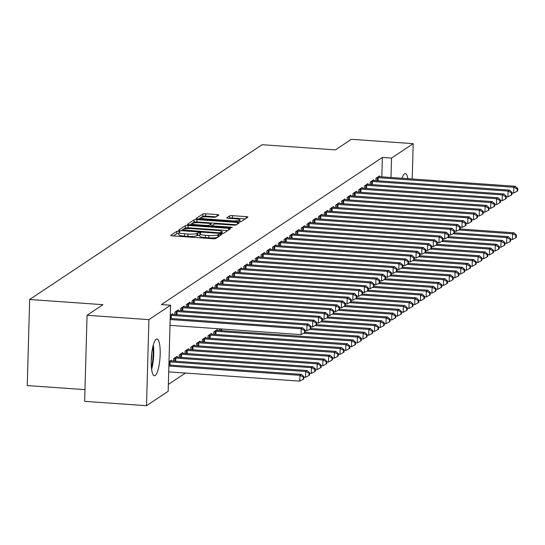 <?xml version="1.0" encoding="UTF-8"?>
<svg xmlns="http://www.w3.org/2000/svg" width="545" height="545" viewBox="0 0 545 545"><rect width="100%" height="100%" fill="white"/><g stroke="black" fill="none" stroke-linecap="round" stroke-linejoin="round"><path stroke-width="0.82" d="M178.78 231.196L176.812 231.346L170.823 235.338A2.316 0.402 1.6 0 0 170.749 235.433A2.316 0.402 1.6 0 0 172.506 235.869L212.986 238.73A2.316 0.402 1.6 0 0 215.8 238.519L221.835 234.459L218.64 234.302L217.864 234.82A7.419 1.288 1.6 0 1 208.864 235.515L205.492 235.277A7.419 1.288 1.6 0 1 199.879 233.866A7.419 1.288 1.6 0 1 200.097 233.567L200.921 232.981L199.695 232.674L196.949 233.342A7.419 1.288 1.6 0 1 187.95 234.037L184.578 233.798A7.419 1.288 1.6 0 1 178.964 232.388A7.419 1.288 1.6 0 1 179.182 232.088L180.007 231.502L178.78 231.196M178.93 233.539L176.75 233.676L173.358 235.93M218.722 236.571L217.802 237.143L217.864 234.82M199.845 235.018L196.888 235.665L196.949 233.342M402.04 178.283A18.428 4.333 -86 0 1 404.519 173.869A18.428 4.333 -86 0 1 405.31 173.623A18.428 4.333 -86 0 1 407.892 178.699M155.189 375.505A18.428 4.333 -86 0 1 154.398 375.743A18.428 4.333 -86 0 1 151.278 358.705A18.428 4.333 -86 0 1 156.204 339.215A18.428 4.333 -86 0 1 156.994 338.976A18.428 4.333 -86 0 1 160.114 356.014A18.428 4.333 -86 0 1 155.189 375.505M218.736 215.112A2.316 0.402 1.6 0 0 218.804 215.016A2.316 0.402 1.6 0 0 217.053 214.573L205.697 213.769A2.316 0.402 1.6 0 0 202.883 213.987L196.227 218.422A2.316 0.402 1.6 0 0 196.159 218.511A2.316 0.402 1.6 0 0 197.91 218.954L238.39 221.815A2.316 0.402 1.6 0 0 241.203 221.597L247.859 217.169A2.316 0.402 1.6 0 0 247.927 217.073A2.316 0.402 1.6 0 0 246.17 216.631L232.456 215.663A2.316 0.402 1.6 0 0 229.643 215.881L226.795 217.775A2.316 0.402 1.6 0 0 226.727 217.871A2.316 0.402 1.6 0 0 228.478 218.313L235.283 218.79A6.206 1.076 1.6 0 1 239.977 219.969A6.206 1.076 1.6 0 1 232.265 220.8L205.615 218.92A6.206 1.076 1.6 0 1 200.921 217.741A6.206 1.076 1.6 0 1 208.633 216.91L213.075 217.223A2.316 0.402 1.6 0 0 215.888 217.005L218.736 215.112M381.834 176.853L382.379 157.437L161.409 304.573L170.571 305.22L168.167 391.29L146.51 405.712L148.914 319.642L170.571 305.22M382.379 157.437L391.542 158.084L413.199 143.662L412.211 179.005M146.51 405.712L84.652 401.338L87.057 315.276L102.971 304.675L29.655 299.498L262.111 144.704L335.427 149.889L351.341 139.288L413.199 143.662M87.057 315.276L148.914 319.642M188.154 225.453A2.316 0.402 1.6 0 0 185.341 225.671L178.685 230.099A2.316 0.402 1.6 0 0 178.617 230.194A2.316 0.402 1.6 0 0 180.375 230.63L220.854 233.492A2.316 0.402 1.6 0 0 223.661 233.28L230.317 228.846A2.316 0.402 1.6 0 0 230.385 228.75A2.316 0.402 1.6 0 0 228.634 228.314L188.154 225.453L188.086 227.776A2.316 0.402 1.6 0 0 185.28 227.994L181.219 230.692M187.46 224.261L194.109 219.826A2.316 0.402 1.6 0 1 196.922 219.615L237.402 222.469A2.316 0.402 1.6 0 1 239.16 222.912A2.316 0.402 1.6 0 1 239.085 223.007L236.237 224.901A2.316 0.402 1.6 0 1 233.43 225.119L217.012 223.961A2.316 0.402 1.6 0 0 214.199 224.179L212.312 225.432A2.316 0.402 1.6 0 0 212.237 225.528A2.316 0.402 1.6 0 0 213.994 225.971L231.087 227.176L232.313 227.483L230.297 227.701L189.142 224.792A2.316 0.402 1.6 0 1 187.385 224.356A2.316 0.402 1.6 0 1 187.46 224.261L187.453 224.451M29.655 299.498L27.25 385.56L84.979 389.641M373.666 180.511L373.686 179.768L370.239 182.064L370.171 184.496M362.18 188.161L362.2 187.425L358.753 189.715L358.685 192.147M350.687 195.812L350.707 195.076L347.26 197.372L347.192 199.797M339.194 203.462L339.215 202.726L335.768 205.022L335.7 207.447M327.702 211.113L327.729 210.377L324.275 212.673L324.214 215.098M316.216 218.763L316.236 218.027L312.789 220.323L312.721 222.755M304.723 226.42L304.744 225.678L301.296 227.974L301.228 230.406M293.23 234.071L293.251 233.335L289.804 235.624L289.736 238.056M281.745 241.721L281.765 240.985L278.318 243.281L278.25 245.706M270.252 249.372L270.272 248.636L266.825 250.932L266.757 253.357M258.759 257.022L258.78 256.286L255.333 258.582L255.264 261.007M247.267 264.672L247.287 263.937L243.84 266.233L243.778 268.665M235.781 272.33L235.801 271.587L232.354 273.883L232.286 276.315M224.288 279.98L224.308 279.238L220.861 281.533L220.793 283.965M219.54 328.846L219.492 330.488M212.795 287.631L212.816 286.895L209.369 289.191L209.3 291.616M211.501 334.153L211.521 333.417L208.074 335.713L208.006 338.138M201.309 295.281L201.33 294.545L197.883 296.841L197.815 299.266M200.008 341.804L200.029 341.068L196.582 343.364L196.513 345.789M189.817 302.931L189.837 302.196L186.39 304.491L186.322 306.917M188.516 349.454L188.536 348.718L185.089 351.014L185.021 353.439M178.324 310.582L178.344 309.846L174.897 312.142L174.829 314.574M177.023 357.104L177.043 356.369L173.596 358.665L173.528 361.09M168.357 384.409L185.423 373.053M168.991 361.73L171.3 360.197L171.28 360.933M170.292 315.208L172.602 313.675L172.581 314.411M182.773 353.283L182.793 352.54L179.346 354.836L179.278 357.268M184.074 306.76L184.094 306.024L180.647 308.313L180.579 310.745M194.258 345.632L194.286 344.89L190.832 347.185L190.77 349.618M195.56 299.11L195.58 298.367L192.133 300.663L192.065 303.095M205.751 337.975L205.772 337.239L202.324 339.535L202.256 341.967M207.052 291.452L207.073 290.717L203.626 293.012L203.558 295.445M217.244 330.325L217.264 329.589L213.817 331.885L213.749 334.31M218.545 283.802L218.565 283.066L215.118 285.362L215.05 287.787M230.031 276.151L230.051 275.416L226.604 277.712L226.536 280.137M241.524 268.501L241.544 267.765L238.097 270.061L238.029 272.486M253.016 260.851L253.037 260.115L249.59 262.411L249.521 264.836M264.509 253.2L264.529 252.458L261.082 254.753L261.014 257.185M275.995 245.543L276.015 244.807L272.568 247.103L272.5 249.535M287.488 237.893L287.508 237.157L284.061 239.453L283.993 241.885M298.98 230.242L299.001 229.506L295.553 231.802L295.485 234.227M310.466 222.592L310.486 221.856L307.039 224.152L306.971 226.577M321.959 214.941L321.979 214.205L318.532 216.501L318.464 218.927M333.451 207.291L333.472 206.548L330.025 208.844L329.957 211.276M344.944 199.64L344.965 198.898L341.517 201.194L341.449 203.626M356.43 191.983L356.45 191.247L353.003 193.543L352.935 195.975M367.923 184.333L367.943 183.597L364.496 185.893L364.428 188.318M379.415 176.682L379.436 175.946L375.989 178.242L375.921 180.667M390.997 177.5L391.542 158.084M178.964 232.388L178.896 234.711A7.419 1.288 1.6 0 0 184.51 236.121L184.578 233.798M196.888 235.665A7.419 1.288 1.6 0 1 187.882 236.36L184.51 236.121M199.879 233.866L199.811 236.189A7.419 1.288 1.6 0 0 205.424 237.6L205.492 235.277M217.802 237.143A7.419 1.288 1.6 0 1 208.796 237.838L205.424 237.6M227.721 230.576L188.086 227.776M182.459 229.908L219.165 232.797L221.951 232.095A7.419 1.288 1.6 0 0 222.176 231.795A7.419 1.288 1.6 0 0 216.563 230.385L192.276 228.668A7.419 1.288 1.6 0 0 183.277 229.363L182.459 229.908M189.994 224.853L194.047 222.156L194.109 219.826M236.489 224.738L196.861 221.938A2.316 0.402 1.6 0 0 194.047 222.156M199.974 222.755A6.206 1.076 1.6 0 0 192.262 223.586A6.206 1.076 1.6 0 0 196.956 224.765L206.351 225.426A2.316 0.402 1.6 0 0 209.157 225.214L211.051 223.954A2.316 0.402 1.6 0 0 211.119 223.859A2.316 0.402 1.6 0 0 209.362 223.416L199.974 222.755M245.257 218.899L232.388 217.986A2.316 0.402 1.6 0 0 229.574 218.204L229.329 218.368M216.133 216.842L205.629 216.099A2.316 0.402 1.6 0 0 202.815 216.317L198.762 219.015M168.712 371.867L299.777 381.132L299.934 375.314L301.371 374.361L168.902 365M168.875 366.056L299.934 375.314L303.299 376.983L303.231 379.313L303.803 378.925L303.872 376.602L303.299 376.983M301.371 374.361L303.872 376.602M303.231 379.313L299.777 381.132M170.013 325.345L301.072 334.61L301.235 328.792L170.176 319.534M304.594 330.461L304.532 332.791L305.105 332.402L305.173 330.079L304.594 330.461L301.235 328.792L302.673 327.838L170.204 318.478M301.072 334.61L304.532 332.791M305.173 330.079L302.673 327.838M303.858 377.188L305.52 377.304L305.684 371.492L307.121 370.532L171.484 360.947A2.364 0.409 -178.4 0 1 170.674 360.858L170.374 360.817M168.991 361.873L169.154 361.873A2.364 0.409 -178.4 0 1 170.054 361.907L305.684 371.492L309.042 373.155L308.974 375.485L309.553 375.103L309.615 372.773L309.042 373.155M307.121 370.532L309.615 372.773M308.974 375.485L305.52 377.304M309.601 373.359L311.263 373.482L311.427 367.664L312.864 366.71L177.234 357.125A2.364 0.409 -178.4 0 1 176.416 357.036L176.117 356.989M174.529 358.045L174.897 358.045A2.364 0.409 -178.4 0 1 175.797 358.079L311.427 367.664L314.785 369.333L314.724 371.656L315.296 371.274L315.364 368.951L314.785 369.333M312.864 366.71L315.364 368.951M314.724 371.656L311.263 373.482M305.152 330.665L306.821 330.781L306.978 324.97L171.348 315.385A2.364 0.409 1.6 0 0 170.456 315.351L170.292 315.351M310.343 326.639L310.275 328.962L310.854 328.581L310.916 326.251L310.343 326.639L306.978 324.97L308.416 324.009L172.785 314.424A2.364 0.409 1.6 0 1 171.975 314.336L171.668 314.295M306.821 330.781L310.275 328.962M310.916 326.251L308.416 324.009M310.902 326.837L312.564 326.959L312.728 321.141L177.098 311.556A2.364 0.409 1.6 0 0 176.198 311.522L175.831 311.522M316.086 322.81L316.025 325.133L316.597 324.752L316.659 322.429L316.086 322.81L312.728 321.141L314.165 320.188L178.528 310.602A2.364 0.409 1.6 0 1 177.718 310.514L177.418 310.466M312.564 326.959L316.025 325.133M316.659 322.429L314.165 320.188M152.852 346.777A15.948 3.747 -86 0 1 152.423 362.52A15.948 3.747 -86 0 1 151.394 367.439M151.605 369.353A18.312 4.299 94 0 0 152.886 363.352A18.312 4.299 94 0 0 153.336 344.91M151.203 360.933A14.77 3.468 94 0 0 151.748 353.187M315.344 369.537L317.013 369.653L317.17 363.835L318.607 362.881L182.977 353.296A2.364 0.409 -178.4 0 1 182.166 353.208L181.86 353.16M180.272 354.223L180.647 354.223A2.364 0.409 -178.4 0 1 181.54 354.25L317.17 363.835L320.535 365.504L320.467 367.834L321.046 367.453L321.107 365.123L320.535 365.504M318.607 362.881L321.107 365.123M320.467 367.834L317.013 369.653M321.094 365.709L322.756 365.824L322.919 360.013L324.357 359.053L188.72 349.474A2.364 0.409 -178.4 0 1 187.909 349.386L187.609 349.338M186.022 350.394L186.39 350.394A2.364 0.409 -178.4 0 1 187.289 350.428L322.919 360.013L326.278 361.682L326.217 364.006L326.789 363.624L326.85 361.301L326.278 361.682M324.357 359.053L326.85 361.301M326.217 364.006L322.756 365.824M316.645 323.015L318.307 323.13L318.471 317.319L182.841 307.734A2.364 0.409 1.6 0 0 181.941 307.7L181.574 307.7M321.829 318.982L321.768 321.312L322.34 320.93L322.408 318.6L321.829 318.982L318.471 317.319L319.908 316.359L184.278 306.774A2.364 0.409 1.6 0 1 183.461 306.685L183.161 306.637M318.307 323.13L321.768 321.312M322.408 318.6L319.908 316.359M322.388 319.186L324.057 319.309L324.221 313.491L188.584 303.906A2.364 0.409 1.6 0 0 187.691 303.872L187.316 303.872M327.579 315.16L327.511 317.483L328.09 317.101L328.151 314.778L327.579 315.16L324.221 313.491L325.651 312.537L190.021 302.952A2.364 0.409 1.6 0 1 189.21 302.863L188.904 302.816M324.057 319.309L327.511 317.483M328.151 314.778L325.651 312.537M326.837 361.887L328.499 362.003L328.662 356.185L330.1 355.231L194.47 345.646A2.364 0.409 -178.4 0 1 193.652 345.557L193.352 345.51M191.765 346.566L192.133 346.572A2.364 0.409 -178.4 0 1 193.032 346.6L328.662 356.185L332.021 357.854L331.959 360.184L332.532 359.795L332.6 357.472L332.021 357.854M330.1 355.231L332.6 357.472M331.959 360.184L328.499 362.003M328.138 315.364L329.8 315.48L329.963 309.662L194.333 300.077A2.364 0.409 1.6 0 0 193.434 300.05L193.066 300.043M333.322 311.331L333.261 313.661L333.833 313.28L333.901 310.95L333.322 311.331L329.963 309.662L331.401 308.708L195.771 299.123A2.364 0.409 1.6 0 1 194.953 299.035L194.654 298.987M329.8 315.48L333.261 313.661M333.901 310.95L331.401 308.708M332.579 358.058L334.248 358.174L334.412 352.363L335.843 351.402L200.213 341.817A2.364 0.409 -178.4 0 1 199.402 341.729L199.095 341.688M197.508 342.744L197.883 342.744A2.364 0.409 -178.4 0 1 198.775 342.778L334.412 352.363L337.771 354.032L337.702 356.355L338.281 355.974L338.343 353.644L337.771 354.032M335.843 351.402L338.343 353.644M337.702 356.355L334.248 358.174M333.881 311.536L335.543 311.651L335.706 305.84L200.076 296.255A2.364 0.409 1.6 0 0 199.177 296.221L198.809 296.221M339.072 307.509L339.004 309.833L339.576 309.451L339.644 307.121L339.072 307.509L335.706 305.84L337.144 304.88L201.514 295.295A2.364 0.409 1.6 0 1 200.696 295.213L200.397 295.165M335.543 311.651L339.004 309.833M339.644 307.121L337.144 304.88M338.329 354.23L339.991 354.352L340.155 348.534L341.592 347.581L205.962 337.995A2.364 0.409 -178.4 0 1 205.145 337.907L204.845 337.859M203.258 338.915L203.626 338.915A2.364 0.409 -178.4 0 1 204.525 338.949L340.155 348.534L343.514 350.203L343.452 352.526L344.024 352.145L344.086 349.822L343.514 350.203M341.592 347.581L344.086 349.822M343.452 352.526L339.991 354.352M344.072 350.408L345.734 350.524L345.898 344.713L347.335 343.752L211.705 334.167A2.364 0.409 -178.4 0 1 210.888 334.078L210.588 334.031M209.001 335.093L209.369 335.093A2.364 0.409 -178.4 0 1 210.268 335.127L345.898 344.713L349.263 346.375L349.195 348.705L349.767 348.323L349.836 345.993L349.263 346.375M347.335 343.752L349.836 345.993M349.195 348.705L345.734 350.524M349.815 346.579L351.484 346.702L351.648 340.884L353.078 339.93L217.448 330.345A2.364 0.409 -178.4 0 1 216.638 330.256L216.331 330.209M214.744 331.265L215.118 331.265A2.364 0.409 -178.4 0 1 216.011 331.299L351.648 340.884L355.006 342.553L354.938 344.876L355.517 344.495L355.578 342.171L355.006 342.553M353.078 339.93L355.578 342.171M354.938 344.876L351.484 346.702M355.565 342.757L357.227 342.873L357.391 337.055L358.828 336.102L305.111 332.307M303.633 333.261L357.391 337.055L360.749 338.724L360.688 341.054L361.26 340.673L361.328 338.343L360.749 338.724M358.828 336.102L361.328 338.343M360.688 341.054L357.227 342.873M361.308 338.929L362.97 339.045L363.133 333.233L364.571 332.273L310.854 328.478M309.383 329.432L363.133 333.233L366.499 334.903L366.431 337.226L367.003 336.844L367.071 334.521L366.499 334.903M364.571 332.273L367.071 334.521M366.431 337.226L362.97 339.045M367.058 335.107L368.72 335.223L368.883 329.405L370.314 328.451L316.597 324.656M315.126 325.61L368.883 329.405L372.242 331.074L372.174 333.404L372.753 333.015L372.814 330.692L372.242 331.074M370.314 328.451L372.814 330.692M372.174 333.404L368.72 335.223M372.8 331.278L374.463 331.394L374.626 325.583L376.064 324.622L322.347 320.828M320.876 321.782L374.626 325.583L377.985 327.252L377.923 329.575L378.496 329.194L378.564 326.864L377.985 327.252M376.064 324.622L378.564 326.864M377.923 329.575L374.463 331.394M378.543 327.45L380.212 327.572L380.369 321.754L381.807 320.801L328.09 316.999M326.618 317.953L380.369 321.754L383.734 323.423L383.666 325.747L384.239 325.365L384.307 323.042L383.734 323.423M381.807 320.801L384.307 323.042M383.666 325.747L380.212 327.572M384.293 323.628L385.955 323.744L386.119 317.926L387.556 316.972L333.833 313.177M332.361 314.131L386.119 317.926L389.477 319.595L389.409 321.925L389.988 321.543L390.05 319.213L389.477 319.595M387.556 316.972L390.05 319.213M389.409 321.925L385.955 323.744M390.036 319.799L391.698 319.922L391.862 314.104L393.299 313.15L339.583 309.349M338.111 310.303L391.862 314.104L395.22 315.773L395.159 318.096L395.731 317.715L395.799 315.392L395.22 315.773M393.299 313.15L395.799 315.392M395.159 318.096L391.698 319.922M395.779 315.977L397.448 316.093L397.605 310.275L399.042 309.322L345.326 305.527M343.854 306.481L397.605 310.275L400.97 311.944L400.902 314.274L401.481 313.886L401.542 311.563L400.97 311.944M399.042 309.322L401.542 311.563M400.902 314.274L397.448 316.093M401.529 312.149L403.191 312.265L403.355 306.454L404.792 305.493L351.069 301.698M349.597 302.652L403.355 306.454L406.713 308.123L406.652 310.446L407.224 310.064L407.285 307.734L406.713 308.123M404.792 305.493L407.285 307.734M406.652 310.446L403.191 312.265M407.272 308.327L408.934 308.443L409.097 302.625L410.535 301.671L356.818 297.877M355.347 298.83L409.097 302.625L412.456 304.294L412.395 306.617L412.967 306.236L413.035 303.912L412.456 304.294M410.535 301.671L413.035 303.912M412.395 306.617L408.934 308.443M413.015 304.498L414.684 304.614L414.847 298.803L416.278 297.843L362.561 294.048M361.09 295.002L414.847 298.803L418.206 300.465L418.138 302.795L418.717 302.414L418.778 300.084L418.206 300.465M416.278 297.843L418.778 300.084M418.138 302.795L414.684 304.614M418.764 300.67L420.427 300.792L420.59 294.974L422.028 294.021L368.311 290.219M366.833 291.173L420.59 294.974L423.949 296.644L423.887 298.967L424.46 298.585L424.528 296.262L423.949 296.644M422.028 294.021L424.528 296.262M423.887 298.967L420.427 300.792M424.507 296.848L426.17 296.964L426.333 291.146L427.77 290.192L374.054 286.397M372.582 287.351L426.333 291.146L429.698 292.815L429.63 295.145L430.203 294.763L430.271 292.433L429.698 292.815M427.77 290.192L430.271 292.433M429.63 295.145L426.17 296.964M430.25 293.019L431.919 293.135L432.083 287.324L433.513 286.363L379.797 282.569M378.325 283.523L432.083 287.324L435.441 288.993L435.373 291.316L435.952 290.935L436.014 288.612L435.441 288.993M433.513 286.363L436.014 288.612M435.373 291.316L431.919 293.135M436 289.197L437.662 289.313L437.826 283.495L439.263 282.542L385.547 278.747M384.075 279.701L437.826 283.495L441.184 285.164L441.123 287.494L441.695 287.106L441.763 284.783L441.184 285.164M439.263 282.542L441.763 284.783M441.123 287.494L437.662 289.313M441.743 285.369L443.405 285.485L443.569 279.674L445.006 278.713L391.29 274.918M389.818 275.872L443.569 279.674L446.934 281.343L446.866 283.666L447.438 283.284L447.506 280.954L446.934 281.343M445.006 278.713L447.506 280.954M446.866 283.666L443.405 285.485M447.493 281.54L449.155 281.663L449.318 275.845L450.756 274.891L397.032 271.09M395.561 272.044L449.318 275.845L452.677 277.514L452.609 279.837L453.188 279.456L453.249 277.132L452.677 277.514M450.756 274.891L453.249 277.132M452.609 279.837L449.155 281.663M453.236 277.718L454.898 277.834L455.061 272.023L456.499 271.063L402.782 267.268M401.311 268.222L455.061 272.023L458.42 273.685L458.359 276.015L458.931 275.634L458.999 273.304L458.42 273.685M456.499 271.063L458.999 273.304M458.359 276.015L454.898 277.834M339.624 307.714L341.293 307.83L341.456 302.012L205.819 292.427A2.364 0.409 1.6 0 0 204.927 292.392L204.552 292.392M344.815 303.681L344.747 306.011L345.326 305.622L345.387 303.299L344.815 303.681L341.456 302.012L342.887 301.058L207.257 291.473A2.364 0.409 1.6 0 1 206.446 291.384L206.139 291.337M341.293 307.83L344.747 306.011M345.387 303.299L342.887 301.058M345.373 303.885L347.036 304.001L347.199 298.19L211.569 288.605A2.364 0.409 1.6 0 0 210.67 288.571L210.302 288.571M350.558 299.852L350.496 302.182L351.069 301.801L351.137 299.471L350.558 299.852L347.199 298.19L348.637 297.229L213.006 287.644A2.364 0.409 1.6 0 1 212.189 287.556L211.889 287.515M347.036 304.001L350.496 302.182M351.137 299.471L348.637 297.229M351.116 300.057L352.779 300.179L352.942 294.361L217.312 284.776A2.364 0.409 1.6 0 0 216.419 284.742L216.045 284.742M356.307 296.03L356.239 298.353L356.812 297.972L356.88 295.649L356.307 296.03L352.942 294.361L354.379 293.408L218.749 283.822A2.364 0.409 1.6 0 1 217.939 283.734L217.632 283.686M352.779 300.179L356.239 298.353M356.88 295.649L354.379 293.408M356.866 296.235L358.528 296.351L358.692 290.533L223.062 280.954A2.364 0.409 1.6 0 0 222.162 280.92L221.795 280.92M362.05 292.202L361.982 294.532L362.561 294.15L362.623 291.82L362.05 292.202L358.692 290.533L360.129 289.579L224.492 279.994A2.364 0.409 1.6 0 1 223.682 279.905L223.382 279.858M358.528 296.351L361.982 294.532M362.623 291.82L360.129 289.579M362.609 292.406L364.271 292.529L364.435 286.711L228.805 277.126A2.364 0.409 1.6 0 0 227.905 277.092L227.537 277.092M367.793 288.38L367.732 290.703L368.304 290.322L368.372 287.998L367.793 288.38L364.435 286.711L365.872 285.75L230.242 276.172A2.364 0.409 1.6 0 1 229.425 276.083L229.125 276.036M364.271 292.529L367.732 290.703M368.372 287.998L365.872 285.75M368.352 288.584L370.021 288.7L370.178 282.882L234.548 273.297A2.364 0.409 1.6 0 0 233.655 273.27L233.28 273.263M373.543 284.551L373.475 286.881L374.054 286.493L374.115 284.17L373.543 284.551L370.178 282.882L371.615 281.928L235.985 272.343A2.364 0.409 1.6 0 1 235.174 272.255L234.868 272.207M370.021 288.7L373.475 286.881M374.115 284.17L371.615 281.928M374.102 284.756L375.764 284.872L375.927 279.06L240.297 269.475A2.364 0.409 1.6 0 0 239.398 269.441L239.03 269.441M379.286 280.729L379.225 283.053L379.797 282.671L379.858 280.341L379.286 280.729L375.927 279.06L377.365 278.1L241.728 268.515A2.364 0.409 1.6 0 1 240.917 268.426L240.618 268.385M375.764 284.872L379.225 283.053M379.858 280.341L377.365 278.1M379.845 280.927L381.507 281.05L381.67 275.232L246.04 265.647A2.364 0.409 1.6 0 0 245.141 265.613L244.773 265.613M385.029 276.901L384.968 279.224L385.54 278.842L385.608 276.519L385.029 276.901L381.67 275.232L383.108 274.278L247.478 264.693A2.364 0.409 1.6 0 1 246.66 264.604L246.36 264.557M381.507 281.05L384.968 279.224M385.608 276.519L383.108 274.278M385.588 277.105L387.257 277.221L387.413 271.41L251.783 261.825A2.364 0.409 1.6 0 0 250.891 261.791L250.516 261.791M390.779 273.072L390.711 275.402L391.29 275.021L391.351 272.691L390.779 273.072L387.413 271.41L388.851 270.449L253.221 260.864A2.364 0.409 1.6 0 1 252.41 260.776L252.103 260.728M387.257 277.221L390.711 275.402M391.351 272.691L388.851 270.449M391.337 273.277L393 273.399L393.163 267.581L257.533 257.996A2.364 0.409 1.6 0 0 256.634 257.962L256.266 257.962M396.522 269.25L396.46 271.574L397.032 271.192L397.094 268.869L396.522 269.25L393.163 267.581L394.6 266.628L258.964 257.042A2.364 0.409 1.6 0 1 258.153 256.954L257.853 256.906M393 273.399L396.46 271.574M397.094 268.869L394.6 266.628M397.08 269.455L398.742 269.571L398.906 263.753L263.276 254.168A2.364 0.409 1.6 0 0 262.377 254.14L262.009 254.134M402.264 265.422L402.203 267.752L402.775 267.37L402.844 265.04L402.264 265.422L398.906 263.753L400.343 262.799L264.713 253.214A2.364 0.409 1.6 0 1 263.896 253.125L263.596 253.078M398.742 269.571L402.203 267.752M402.844 265.04L400.343 262.799M402.823 265.626L404.492 265.742L404.656 259.931L269.019 250.346A2.364 0.409 1.6 0 0 268.126 250.312L267.752 250.312M408.014 261.6L407.946 263.923L408.525 263.542L408.587 261.219L408.014 261.6L404.656 259.931L406.086 258.97L270.456 249.385A2.364 0.409 1.6 0 1 269.646 249.303L269.339 249.256M404.492 265.742L407.946 263.923M408.587 261.219L406.086 258.97M408.573 261.804L410.235 261.92L410.399 256.102L274.769 246.517A2.364 0.409 1.6 0 0 273.869 246.483L273.501 246.483M413.757 257.771L413.696 260.101L414.268 259.713L414.336 257.39L413.757 257.771L410.399 256.102L411.836 255.149L276.206 245.563A2.364 0.409 1.6 0 1 275.389 245.475L275.089 245.427M410.235 261.92L413.696 260.101M414.336 257.39L411.836 255.149M414.316 257.976L415.978 258.092L416.142 252.281L280.512 242.695A2.364 0.409 1.6 0 0 279.612 242.661L279.244 242.661M419.507 253.95L419.439 256.273L420.011 255.891L420.079 253.561L419.507 253.95L416.142 252.281L417.579 251.32L281.949 241.735A2.364 0.409 1.6 0 1 281.131 241.646L280.832 241.605M415.978 258.092L419.439 256.273M420.079 253.561L417.579 251.32M420.066 254.147L421.728 254.27L421.891 248.452L286.254 238.867A2.364 0.409 1.6 0 0 285.362 238.833L284.987 238.833M425.25 250.121L425.182 252.444L425.761 252.062L425.822 249.739L425.25 250.121L421.891 248.452L423.322 247.498L287.692 237.913A2.364 0.409 1.6 0 1 286.881 237.824L286.575 237.777M421.728 254.27L425.182 252.444M425.822 249.739L423.322 247.498M425.808 250.325L427.471 250.441L427.634 244.623L292.004 235.045A2.364 0.409 1.6 0 0 291.105 235.011L290.737 235.011M430.993 246.292L430.931 248.622L431.504 248.241L431.572 245.911L430.993 246.292L427.634 244.623L429.072 243.669L293.442 234.084A2.364 0.409 1.6 0 1 292.624 233.996L292.324 233.948M427.471 250.441L430.931 248.622M431.572 245.911L429.072 243.669M431.551 246.497L433.22 246.619L433.377 240.801L297.747 231.216A2.364 0.409 1.6 0 0 296.855 231.182L296.48 231.182M436.743 242.471L436.674 244.794L437.247 244.412L437.315 242.089L436.743 242.471L433.377 240.801L434.815 239.848L299.185 230.263A2.364 0.409 1.6 0 1 298.374 230.174L298.067 230.126M433.22 246.619L436.674 244.794M437.315 242.089L434.815 239.848M437.301 242.675L438.963 242.791L439.127 236.973L303.497 227.388A2.364 0.409 1.6 0 0 302.598 227.36L302.23 227.354M442.486 238.642L442.417 240.972L442.996 240.583L443.058 238.26L442.486 238.642L439.127 236.973L440.564 236.019L304.928 226.434A2.364 0.409 1.6 0 1 304.117 226.345L303.817 226.298M438.963 242.791L442.417 240.972M443.058 238.26L440.564 236.019M443.044 238.846L444.706 238.962L444.87 233.151L309.24 223.566A2.364 0.409 1.6 0 0 308.341 223.532L307.973 223.532M448.228 234.82L448.167 237.143L448.739 236.762L448.808 234.432L448.228 234.82L444.87 233.151L446.307 232.19L310.677 222.605A2.364 0.409 1.6 0 1 309.86 222.517L309.56 222.476M444.706 238.962L448.167 237.143M448.808 234.432L446.307 232.19M448.787 235.024L450.456 235.14L450.613 229.322L314.983 219.737A2.364 0.409 1.6 0 0 314.09 219.703L313.716 219.703M453.978 230.991L453.91 233.315L454.489 232.933L454.55 230.61L453.978 230.991L450.613 229.322L452.05 228.369L316.42 218.783A2.364 0.409 1.6 0 1 315.609 218.695L315.303 218.647M450.456 235.14L453.91 233.315M454.55 230.61L452.05 228.369M454.537 231.196L456.199 231.312L456.363 225.501L320.733 215.915A2.364 0.409 1.6 0 0 319.833 215.881L319.465 215.881M459.721 227.163L459.66 229.493L460.232 229.111L460.293 226.781L459.721 227.163L456.363 225.501L457.8 224.54L322.163 214.955A2.364 0.409 1.6 0 1 321.352 214.866L321.053 214.825M456.199 231.312L459.66 229.493M460.293 226.781L457.8 224.54M458.979 273.89L460.648 274.012L460.804 268.195L462.242 267.241L408.525 263.439M407.054 264.393L460.804 268.195L464.17 269.864L464.102 272.187L464.674 271.805L464.742 269.482L464.17 269.864M462.242 267.241L464.742 269.482M464.102 272.187L460.648 274.012M460.28 227.367L461.942 227.49L462.106 221.672L326.475 212.087A2.364 0.409 1.6 0 0 325.576 212.053L325.208 212.053M465.464 223.341L465.403 225.664L465.975 225.283L466.043 222.959L465.464 223.341L462.106 221.672L463.543 220.718L327.913 211.133A2.364 0.409 1.6 0 1 327.095 211.044L326.796 210.997M461.942 227.49L465.403 225.664M466.043 222.959L463.543 220.718M464.728 270.068L466.391 270.184L466.554 264.366L467.992 263.412L414.268 259.618M412.797 260.571L466.554 264.366L469.913 266.035L469.851 268.365L470.424 267.977L470.485 265.653L469.913 266.035M467.992 263.412L470.485 265.653M469.851 268.365L466.391 270.184M466.023 223.545L467.692 223.661L467.855 217.843L332.218 208.258A2.364 0.409 1.6 0 0 331.326 208.231L330.951 208.224M471.214 219.512L471.146 221.842L471.725 221.461L471.786 219.131L471.214 219.512L467.855 217.843L469.286 216.89L333.656 207.304A2.364 0.409 1.6 0 1 332.845 207.216L332.539 207.168M467.692 223.661L471.146 221.842M471.786 219.131L469.286 216.89M470.471 266.239L472.133 266.355L472.297 260.544L473.734 259.584L420.018 255.789M418.546 256.743L472.297 260.544L475.656 262.213L475.594 264.536L476.167 264.155L476.235 261.825L475.656 262.213M473.734 259.584L476.235 261.825M475.594 264.536L472.133 266.355M471.772 219.717L473.435 219.833L473.598 214.022L337.968 204.436A2.364 0.409 1.6 0 0 337.069 204.402L336.701 204.402M476.957 215.691L476.895 218.014L477.468 217.632L477.529 215.309L476.957 215.691L473.598 214.022L475.036 213.061L339.406 203.476A2.364 0.409 1.6 0 1 338.588 203.394L338.288 203.346M473.435 219.833L476.895 218.014M477.529 215.309L475.036 213.061M476.214 262.418L477.883 262.533L478.04 256.715L479.477 255.762L425.761 251.967M424.289 252.921L478.04 256.715L481.405 258.385L481.337 260.708L481.916 260.326L481.978 258.003L481.405 258.385M479.477 255.762L481.978 258.003M481.337 260.708L477.883 262.533M477.515 215.895L479.178 216.011L479.341 210.193L343.711 200.608A2.364 0.409 1.6 0 0 342.812 200.574L342.444 200.574M482.707 211.862L482.638 214.192L483.211 213.803L483.279 211.48L482.707 211.862L479.341 210.193L480.779 209.239L345.149 199.654A2.364 0.409 1.6 0 1 344.331 199.565L344.031 199.518M479.178 216.011L482.638 214.192M483.279 211.48L480.779 209.239M481.964 258.589L483.626 258.705L483.79 252.894L485.227 251.933L431.504 248.139M430.032 249.092L483.79 252.894L487.148 254.556L487.087 256.886L487.659 256.504L487.721 254.174L487.148 254.556M485.227 251.933L487.721 254.174M487.087 256.886L483.626 258.705M483.258 212.066L484.927 212.182L485.091 206.371L349.454 196.786A2.364 0.409 1.6 0 0 348.562 196.752L348.187 196.752M488.449 208.04L488.381 210.363L488.96 209.982L489.022 207.652L488.449 208.04L485.091 206.371L486.522 205.41L350.891 195.825A2.364 0.409 1.6 0 1 350.081 195.737L349.774 195.696M484.927 212.182L488.381 210.363M489.022 207.652L486.522 205.41M487.707 254.76L489.369 254.883L489.533 249.065L490.97 248.111L437.254 244.31M435.782 245.264L489.533 249.065L492.891 250.734L492.83 253.057L493.402 252.676L493.47 250.353L492.891 250.734M490.97 248.111L493.47 250.353M492.83 253.057L489.369 254.883M489.008 208.238L490.67 208.36L490.834 202.542L355.204 192.957A2.364 0.409 1.6 0 0 354.305 192.923L353.937 192.923M494.192 204.212L494.131 206.535L494.703 206.153L494.771 203.83L494.192 204.212L490.834 202.542L492.271 201.589L356.641 192.004A2.364 0.409 1.6 0 1 355.824 191.915L355.524 191.867M490.67 208.36L494.131 206.535M494.771 203.83L492.271 201.589M493.45 250.938L495.119 251.054L495.282 245.236L496.713 244.283L442.996 240.488M441.525 241.442L495.282 245.236L498.641 246.905L498.573 249.235L499.152 248.854L499.213 246.524L498.641 246.905M496.713 244.283L499.213 246.524M498.573 249.235L495.119 251.054M494.751 204.416L496.413 204.532L496.577 198.721L360.947 189.135A2.364 0.409 1.6 0 0 360.047 189.101L359.68 189.101M499.942 200.383L499.874 202.713L500.446 202.331L500.514 200.001L499.942 200.383L496.577 198.721L498.014 197.76L362.384 188.175A2.364 0.409 1.6 0 1 361.567 188.086L361.267 188.039M496.413 204.532L499.874 202.713M500.514 200.001L498.014 197.76M499.2 247.11L500.862 247.226L501.025 241.415L502.463 240.454L448.746 236.659M447.268 237.613L501.025 241.415L504.384 243.084L504.323 245.407L504.895 245.025L504.963 242.702L504.384 243.084M502.463 240.454L504.963 242.702M504.323 245.407L500.862 247.226M500.501 200.587L502.163 200.71L502.327 194.892L366.69 185.307A2.364 0.409 1.6 0 0 365.797 185.273L365.429 185.273M505.685 196.561L505.617 198.884L506.196 198.503L506.257 196.18L505.685 196.561L502.327 194.892L503.757 193.938L368.127 184.353A2.364 0.409 1.6 0 1 367.316 184.265L367.017 184.217M502.163 200.71L505.617 198.884M506.257 196.18L503.757 193.938M504.943 243.288L506.605 243.404L506.768 237.586L508.206 236.632L454.489 232.838M453.018 233.791L506.768 237.586L510.134 239.255L510.066 241.585L510.638 241.197L510.706 238.874L510.134 239.255M508.206 236.632L510.706 238.874M510.066 241.585L506.605 243.404M506.244 196.765L507.906 196.881L508.069 191.063L372.439 181.478A2.364 0.409 1.6 0 0 371.54 181.451L371.172 181.444M511.428 192.732L511.367 195.062L511.939 194.681L512.007 192.351L511.428 192.732L508.069 191.063L509.507 190.11L373.877 180.524A2.364 0.409 1.6 0 1 373.059 180.436L372.76 180.388M507.906 196.881L511.367 195.062M512.007 192.351L509.507 190.11M510.685 239.459L512.355 239.575L512.518 233.764L513.949 232.804L460.232 229.009M458.761 229.963L512.518 233.764L515.877 235.433L515.808 237.756L516.388 237.375L516.449 235.045L515.877 235.433M513.949 232.804L516.449 235.045M515.808 237.756L512.355 239.575M511.987 192.937L513.656 193.053L513.812 187.242L378.182 177.656A2.364 0.409 1.6 0 0 377.29 177.622L376.915 177.622M517.178 188.911L517.11 191.234L517.682 190.852L517.75 188.522L517.178 188.911L513.812 187.242L515.25 186.281L379.62 176.696A2.364 0.409 1.6 0 1 378.809 176.607L378.503 176.566M513.656 193.053L517.11 191.234M517.75 188.522L515.25 186.281M176.75 233.676L176.812 231.346M218.572 236.632L218.64 234.302M197.658 235.154L197.726 232.824M187.882 236.36L187.95 234.037M208.796 237.838L208.864 235.515M228.587 229.997L228.634 228.314M185.28 227.994L185.341 225.671M182.432 230.78L182.452 230.044M183.617 230.862L183.638 230.283M219.151 233.376L219.165 232.797M221.113 233.512L221.134 232.64M221.91 233.526L221.951 232.095M196.861 221.938L196.922 219.615M237.354 224.159L237.402 222.469M213.981 226.55L213.994 225.971M231.066 227.721L231.087 227.176M196.943 225.344L196.956 224.765M206.33 226.012L206.351 225.426M209.13 226.209L209.157 225.214M210.983 226.277L211.051 223.954M205.601 219.499L205.615 218.92M232.245 221.379L232.265 220.8M229.574 218.204L229.643 215.881M232.388 217.986L232.456 215.663M246.122 218.32L246.17 216.631M202.815 216.317L202.883 213.987M205.629 216.099L205.697 213.769M217.005 216.263L217.053 214.573M169.066 365.007L169.154 361.873M169.965 365.075L170.054 361.907M174.809 361.185L174.897 358.045M175.708 361.246L175.797 358.079M171.348 315.385L171.259 318.553M170.456 315.351L170.367 318.484M177.098 311.556L177.009 314.724M176.198 311.522L176.11 314.663M180.559 357.356L180.647 354.223M181.451 357.418L181.54 354.25M186.301 353.535L186.39 350.394M187.201 353.596L187.289 350.428M182.841 307.734L182.752 310.902M181.941 307.7L181.853 310.834M188.584 303.906L188.495 307.073M187.691 303.872L187.603 307.012M192.044 349.706L192.133 346.572M192.944 349.767L193.032 346.6M194.333 300.077L194.245 303.245M193.434 300.05L193.346 303.184M197.794 345.877L197.883 342.744M198.687 345.946L198.775 342.778M200.076 296.255L199.988 299.423M199.177 296.221L199.095 299.362M203.537 342.056L203.626 338.915M204.436 342.117L204.525 338.949M209.287 338.227L209.369 335.093M210.179 338.295L210.268 335.127M215.03 334.405L215.118 331.265M215.922 334.466L216.011 331.299M220.773 330.577L220.82 328.935M221.672 330.638L221.713 329.003M205.819 292.427L205.731 295.594M204.927 292.392L204.838 295.533M211.569 288.605L211.48 291.773M210.67 288.571L210.581 291.704M217.312 284.776L217.223 287.944M216.419 284.742L216.331 287.883M223.062 280.954L222.973 284.115M222.162 280.92L222.074 284.054M228.805 277.126L228.716 280.293M227.905 277.092L227.817 280.232M234.548 273.297L234.459 276.465M233.655 273.27L233.567 276.404M240.297 269.475L240.209 272.643M239.398 269.441L239.309 272.575M246.04 265.647L245.952 268.814M245.141 265.613L245.052 268.753M251.783 261.825L251.695 264.993M250.891 261.791L250.802 264.925M257.533 257.996L257.444 261.164M256.634 257.962L256.545 261.103M263.276 254.168L263.187 257.335M262.377 254.14L262.295 257.274M269.019 250.346L268.93 253.514M268.126 250.312L268.038 253.452M274.769 246.517L274.68 249.685M273.869 246.483L273.781 249.624M280.512 242.695L280.423 245.863M279.612 242.661L279.531 245.795M286.254 238.867L286.166 242.034M285.362 238.833L285.273 241.973M292.004 235.045L291.916 238.213M291.105 235.011L291.016 238.145M297.747 231.216L297.659 234.384M296.855 231.182L296.766 234.323M303.497 227.388L303.408 230.555M302.598 227.36L302.509 230.494M309.24 223.566L309.151 226.734M308.341 223.532L308.252 226.666M314.983 219.737L314.894 222.905M314.09 219.703L314.002 222.844M320.733 215.915L320.644 219.083M319.833 215.881L319.745 219.015M326.475 212.087L326.387 215.255M325.576 212.053L325.488 215.193M332.218 208.258L332.13 211.426M331.326 208.231L331.237 211.365M337.968 204.436L337.88 207.604M337.069 204.402L336.98 207.543M343.711 200.608L343.623 203.776M342.812 200.574L342.73 203.714M349.454 196.786L349.365 199.954M348.562 196.752L348.473 199.886M355.204 192.957L355.115 196.125M354.305 192.923L354.216 196.064M360.947 189.135L360.858 192.303M360.047 189.101L359.966 192.235M366.69 185.307L366.601 188.475M365.797 185.273L365.709 188.413M372.439 181.478L372.351 184.646M371.54 181.451L371.452 184.585M378.182 177.656L378.094 180.824M377.29 177.622L377.201 180.756M182.384 230.773L182.405 229.976M222.128 233.519L222.176 231.795M212.216 226.427L212.237 225.528M192.228 225.01L192.262 223.586M211.051 226.189L211.119 223.859M200.88 219.165L200.921 217.741M239.923 221.829L239.977 219.969"/></g></svg>
